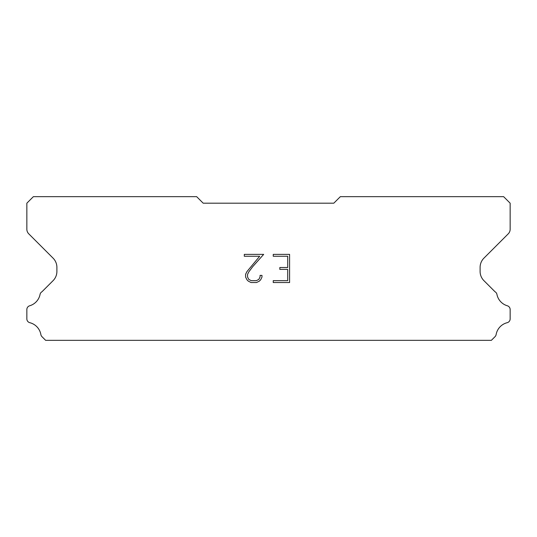 <?xml version="1.0" encoding="UTF-8"?>
<svg xmlns="http://www.w3.org/2000/svg" width="537" height="537" viewBox="0 0 537 537"><rect width="100%" height="100%" fill="white"/><g stroke="black" fill="none" stroke-linecap="round" stroke-linejoin="round"><path stroke-width="0.81" d="M287.711 280.663L287.711 269.393L279.824 269.393L279.824 267.52L287.711 267.52L287.711 256.256L273.246 256.256L273.246 254.377L289.591 254.377L289.591 282.536L273.246 282.536L273.246 280.663L287.711 280.663M261.975 275.394L261.975 277.085L260.64 279.837L259.25 281.2L256.498 282.536L251.088 282.536L248.356 281.18L246.96 279.804L245.604 277.058L245.604 274.273L246.96 271.574L259.686 256.256L244.301 256.256L244.301 254.377L263.667 254.377L252.699 266.694L248.799 271.897L247.53 274.467L247.53 276.938L248.759 279.415L251.256 280.663L256.35 280.663L258.827 279.415L260.069 276.938L260.069 275.394L261.975 275.394M333.813 203.187L203.187 203.187L196.656 196.656L33.381 196.656L26.85 203.187L26.85 229.218A6.531 6.531 0 0 0 28.763 233.837L53.069 258.143A13.063 13.063 0 0 1 56.895 267.379L56.895 271.433A13.063 13.063 0 0 1 53.069 280.67L41.96 291.772A3.92 3.92 0 0 0 40.013 294.665A14.888 14.888 0 0 1 29.663 305.781A3.92 3.92 0 0 0 26.85 309.54L26.85 318.891A3.92 3.92 0 0 0 29.817 322.697A14.888 14.888 0 0 1 40.872 334.571A3.92 3.92 0 0 0 41.96 336.659L45.645 340.344L491.355 340.344L495.04 336.659A3.92 3.92 0 0 0 496.128 334.571A14.888 14.888 0 0 1 507.183 322.697A3.92 3.92 0 0 0 510.15 318.891L510.15 309.54A3.92 3.92 0 0 0 507.337 305.781A14.888 14.888 0 0 1 496.987 294.665A3.92 3.92 0 0 0 495.04 291.772L483.931 280.67A13.063 13.063 0 0 1 480.105 271.433L480.105 267.379A13.063 13.063 0 0 1 483.931 258.143L508.237 233.837A6.531 6.531 0 0 0 510.15 229.218L510.15 203.187L503.619 196.656L340.344 196.656L333.813 203.187"/></g></svg>
